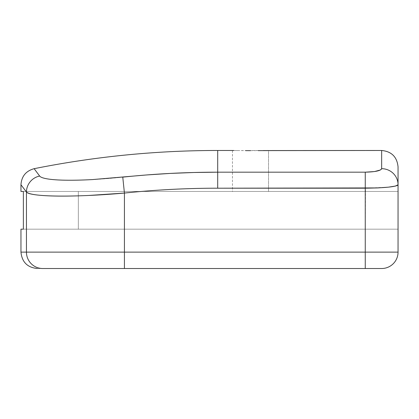 <?xml version="1.0" encoding="UTF-8"?>
<svg xmlns="http://www.w3.org/2000/svg" width="419" height="419" viewBox="0 0 419 419"><rect width="100%" height="100%" fill="white"/><g stroke="black" fill="none" stroke-linecap="round" stroke-linejoin="round"><path stroke-width="0.31" stroke-dasharray="2.1 1.57" d="M237.746 150.562L268.527 150.479L268.527 191.467L232.461 191.467L232.461 150.479L245.723 150.636M250.483 150.651L258.183 150.62M395.567 186.036L397.427 185.402L398.05 184.758L398.05 166.872L398.05 184.758A16.393 16.074 0 0 0 381.657 168.684L381.657 150.479L381.657 168.684L380.447 169.967L378.975 170.564L374.507 171.554L365.258 172.183L217.702 172.183L217.702 150.479L217.702 172.183L193.033 172.518M237.73 150.562L232.807 150.484M20.96 229.172L398.05 229.172L398.05 191.467L398.05 229.172L78.343 229.172L78.343 191.467L78.343 229.172L78.343 191.467L78.343 229.172L23.375 229.172L23.375 191.467L20.96 191.467M20.96 184.758L26.444 191.991L26.444 252.128L20.96 252.128L26.444 252.128L26.444 191.991C27.701 193.243 30.959 194.207 36.217 194.872C41.795 195.584 49.049 195.992 57.979 196.092C66.972 196.186 77.237 195.977 88.77 195.458L124.427 193.065A896.801 896.801 0 0 1 217.702 188.199L365.258 188.199L365.258 252.128L124.427 252.128L124.427 193.065L124.427 252.128L26.444 252.128A16.393 16.331 -90 0 0 42.775 268.521L380.405 268.521M37.354 268.521L42.775 268.521L37.354 268.521M377.865 187.927L388.486 187.157L365.258 188.199L365.258 172.183C375.304 171.916 380.771 170.748 381.657 168.684A16.393 16.074 180 0 1 398.05 184.758L398.05 252.128L365.258 252.128L365.494 188.199M35.51 170.517L34.138 168.684M37.825 173.602L37.233 172.811M47.934 178.976C43.356 178.258 40.596 177.279 39.648 176.043C32.284 166.17 32.284 166.17 39.648 176.043A16.393 16.215 -36.7 0 0 26.444 191.991C19.117 182.291 19.117 182.291 26.444 191.991A16.393 16.215 143.3 0 1 39.648 176.043C42.518 181.123 80.72 181.647 122.762 177.137L92.526 179.573C82.794 180.102 74.084 180.317 66.396 180.217C58.728 180.112 52.574 179.699 47.934 178.976M171.062 173.377L146.441 174.969L122.762 177.137C80.762 181.642 42.549 181.128 39.648 176.043M23.375 229.172C20.17 229.172 20.17 229.172 23.375 229.172L398.05 229.172L398.05 191.467L78.343 191.467L78.343 229.172L78.343 191.467L23.375 191.467L398.05 191.467L78.343 191.467L398.05 191.467L398.05 229.172L78.343 229.172L78.343 191.467L23.375 191.467L23.375 229.172L78.343 229.172L78.343 191.467L23.375 191.467M232.461 150.479L232.461 191.467L268.527 191.467L232.461 191.467L268.527 191.467L268.527 150.479L263.237 150.562M388.486 187.157L392.587 186.623M398.05 184.758L398.05 252.128A16.393 16.393 0 0 1 381.657 268.521A16.393 16.393 0 0 0 398.05 252.128L365.258 252.128L365.258 268.521L365.258 252.128L124.427 252.128L124.427 268.521L124.427 252.128L26.444 252.128A16.393 16.331 90 0 0 42.775 268.521L381.657 268.521M122.762 177.137L124.427 193.065L122.762 177.137A912.818 912.818 0 0 1 217.702 172.183L365.258 172.183L365.258 188.199L217.702 188.199L217.702 172.183L217.702 188.199A896.801 896.801 0 0 0 124.427 193.065C74.833 197.49 29.859 196.988 26.444 191.991"/><path stroke-width="0.63" d="M263.242 150.562L381.657 150.479L258.183 150.62M245.723 150.636L250.499 150.651M380.457 169.962L381.657 168.684L381.657 150.479L381.657 168.684C380.751 170.753 375.283 171.921 365.258 172.183L374.481 171.554L380.442 169.967M232.807 150.484L233.833 150.505L232.807 150.484M217.702 150.479L232.461 150.479L217.702 150.479L217.702 172.183L365.258 172.183L217.702 172.183L217.702 150.479C155.905 150.494 94.72 156.565 34.138 168.684L39.648 176.043C40.596 177.284 43.367 178.264 47.96 178.981C52.605 179.704 58.765 180.112 66.432 180.217C74.126 180.317 82.842 180.102 92.578 179.568L146.441 174.969L170.166 173.424L193.929 172.497L217.702 172.183L217.702 188.199A896.801 896.801 0 0 0 124.427 193.065L124.427 252.128L365.258 252.128L365.258 188.199L217.702 188.199L377.865 187.927M26.444 191.991C19.117 182.291 19.117 182.291 26.444 191.991A16.393 16.215 -36.7 0 1 39.648 176.043A16.393 16.215 143.3 0 0 26.444 191.991L20.96 184.758L20.96 191.467L23.375 191.467L23.375 229.172L20.96 229.172L20.96 252.128L26.444 252.128L26.444 191.991L26.444 252.128L124.427 252.128L124.427 193.065L88.833 195.453C77.295 195.977 67.024 196.186 58.026 196.092C49.091 195.992 41.832 195.589 36.249 194.877C30.969 194.212 27.701 193.248 26.444 191.991C29.896 196.988 74.891 197.49 124.427 193.065A896.801 896.801 0 0 1 217.702 188.199L217.702 172.183A912.818 912.818 0 0 0 122.762 177.137L124.427 193.065L122.762 177.137M380.405 268.521L42.67 268.521M381.657 268.521A16.393 16.393 0 0 0 398.05 252.128L365.258 252.128L365.258 268.521L381.657 268.521A16.393 16.393 0 0 0 398.05 252.128L398.05 166.872L398.05 184.758L397.422 185.408L395.557 186.041L388.471 187.157L377.838 187.927L365.258 188.199L365.258 252.128L398.05 252.128L398.05 184.758A16.393 16.074 180 0 0 381.657 168.684A16.393 16.074 0 0 1 398.05 184.758L395.531 186.041L388.486 187.157M37.233 172.811L35.51 170.517M39.648 176.043C32.284 166.17 32.284 166.17 39.648 176.043L37.825 173.602M193.033 172.518L171.062 173.377M23.375 191.467C20.17 191.467 20.17 191.467 23.375 191.467L23.375 229.172M392.587 186.623L395.567 186.036M124.427 268.521L365.258 268.521L365.258 252.128L124.427 252.128L124.427 268.521L124.427 252.128L26.444 252.128A16.393 16.331 90 0 0 42.775 268.521L124.427 268.521M42.775 268.521A16.393 16.331 -90 0 1 26.444 252.128L20.96 252.128C21.95 262.069 27.413 267.537 37.354 268.521M365.258 188.199L365.258 172.183L365.258 188.199C385.202 187.948 396.128 186.801 398.05 184.758M34.122 168.637L34.154 168.679C25.952 170.936 21.558 176.294 20.96 184.758M381.657 150.479C391.597 151.463 397.06 156.931 398.05 166.872"/></g></svg>
